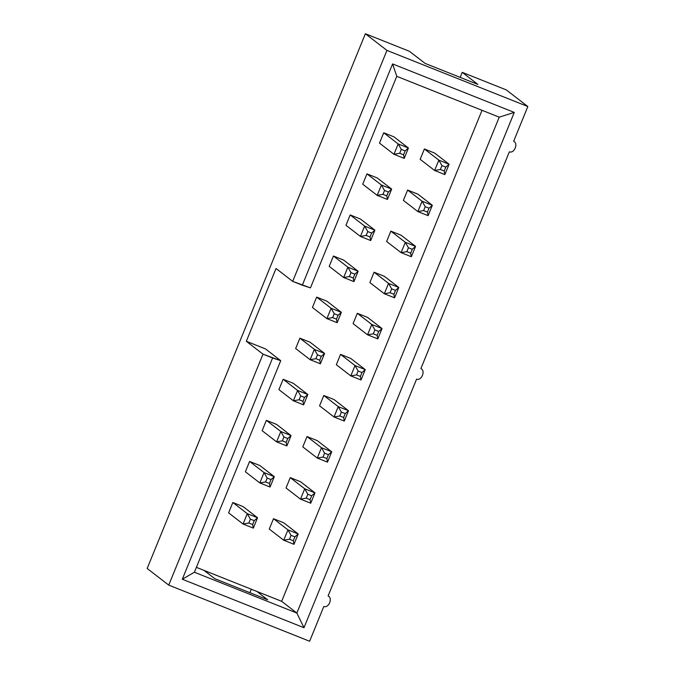 <?xml version="1.0" encoding="UTF-8"?>
<svg xmlns="http://www.w3.org/2000/svg" width="675" height="675" viewBox="0 0 675 675"><rect width="100%" height="100%" fill="white"/><g stroke="black" fill="none" stroke-linecap="round" stroke-linejoin="round"><path stroke-width="1.01" d="M509.355 151.824L420.871 368.634L509.355 151.824C514.308 153.79 518.594 143.294 513.641 141.311L527.833 106.532L513.641 141.311C518.594 143.294 514.308 153.79 509.355 151.824M416.585 379.148L328.101 595.966L416.585 379.148C421.538 381.113 425.824 370.617 420.871 368.634L420.871 368.634C425.824 370.617 421.538 381.113 416.585 379.148M249.885 592.684L251.302 589.224L249.885 592.684M147.167 568.468L365.377 33.75L409.404 51.292L365.377 33.75L386.952 50.406L527.833 106.532L506.258 89.885L527.833 106.532L386.952 50.406L292.697 281.365L302.307 285.196L392.597 63.931L514.266 112.413L303.978 627.716L182.309 579.243L272.599 357.978L262.997 354.156L168.742 585.115L147.167 568.468L168.742 585.115L309.623 641.25L168.742 585.115L262.997 354.156L246.324 341.28L265.537 348.941L280.733 360.669L194.4 572.231L296.857 613.052L281.661 601.315L482.034 110.303L281.661 601.315L256.846 591.435L281.661 601.315L296.857 613.052L499.23 117.155L396.773 76.334L310.441 287.887L292.697 281.365L386.952 50.406L365.377 33.75L147.167 568.468M460.181 77.38L462.232 72.343L506.258 89.885L462.232 72.343L477.925 84.451L425.098 63.399L409.404 51.292L425.098 63.399L477.925 84.451L462.232 72.343L460.181 77.38M276.024 268.498L246.324 341.28L276.024 268.498L292.697 281.365L276.024 268.498M196.391 567.346L256.846 591.435L267.629 599.754L214.802 578.711L204.019 570.383L196.391 567.346M245.371 471.783L249.598 461.43L259.841 465.514L249.598 461.43L245.371 471.783L259.833 482.946L245.371 471.783M278.902 389.618L283.129 379.266L293.372 383.349L283.129 379.266L278.902 389.618L293.363 400.781L278.902 389.618M312.432 307.454L316.659 297.101L326.902 301.185L316.659 297.101L312.432 307.454L326.894 318.617L312.432 307.454M345.963 225.29L350.19 214.937L360.433 219.021L350.19 214.937L345.963 225.29L360.425 236.453L345.963 225.29M379.493 143.125L383.721 132.773L393.964 136.856L383.721 132.773L379.493 143.125L393.955 154.288L379.493 143.125M290.258 477.63L300.502 481.714L290.258 477.63L286.031 487.983L290.258 477.63L304.72 488.793L314.972 492.877L300.502 481.714L314.972 492.877L310.745 503.229L300.502 499.146L286.031 487.983L300.502 499.146L304.72 488.793L290.258 477.63M323.789 395.466L334.032 399.549L323.789 395.466L319.562 405.818L323.789 395.466L338.251 406.628L348.502 410.712L334.032 399.549L348.502 410.712L344.275 421.065L334.032 416.981L319.562 405.818L334.032 416.981L338.251 406.628L323.789 395.466M357.32 313.301L367.563 317.385L357.32 313.301L353.093 323.654L357.32 313.301L371.782 324.464L382.033 328.548L367.563 317.385L382.033 328.548L377.806 338.901L367.563 334.817L353.093 323.654L367.563 334.817L371.782 324.464L357.32 313.301M390.85 231.137L401.093 235.221L390.85 231.137L386.623 241.49L390.85 231.137L405.312 242.3L415.564 246.383L401.093 235.221L415.564 246.383L411.337 256.736L401.093 252.653L386.623 241.49L401.093 252.653L405.312 242.3L390.85 231.137M424.381 148.972L434.624 153.056L424.381 148.972L420.154 159.325L424.381 148.972L438.843 160.135L449.094 164.219L434.624 153.056L449.094 164.219L444.867 174.572L434.624 170.488L420.154 159.325L434.624 170.488L438.843 160.135L424.381 148.972M407.616 190.055L417.859 194.138L407.616 190.055L403.388 200.407L407.616 190.055L422.077 201.218L432.329 205.301L417.859 194.138L432.329 205.301L428.102 215.654L417.859 211.57L403.388 200.407L417.859 211.57L422.077 201.218L407.616 190.055M374.085 272.219L384.328 276.303L374.085 272.219L369.858 282.572L374.085 272.219L388.547 283.382L398.798 287.466L384.328 276.303L398.798 287.466L394.571 297.818L384.328 293.735L369.858 282.572L384.328 293.735L388.547 283.382L374.085 272.219M340.554 354.383L350.798 358.467L340.554 354.383L336.327 364.736L340.554 354.383L355.016 365.546L365.268 369.63L350.798 358.467L365.268 369.63L361.041 379.983L350.798 375.899L336.327 364.736L350.798 375.899L355.016 365.546L340.554 354.383M307.024 436.548L317.267 440.632L307.024 436.548L302.797 446.901L307.024 436.548L321.486 447.711L331.737 451.794L317.267 440.632L331.737 451.794L327.51 462.147L317.267 458.063L302.797 446.901L317.267 458.063L321.486 447.711L307.024 436.548M273.493 518.712L283.736 522.796L273.493 518.712L269.266 529.065L273.493 518.712L287.955 529.875L298.207 533.959L283.736 522.796L298.207 533.959L293.979 544.312L283.736 540.228L269.266 529.065L283.736 540.228L287.955 529.875L273.493 518.712M362.728 184.207L366.955 173.855L377.198 177.938L366.955 173.855L362.728 184.207L377.19 195.37L362.728 184.207M329.198 266.372L333.425 256.019L343.668 260.103L333.425 256.019L329.198 266.372L343.659 277.535L329.198 266.372M295.667 348.536L299.894 338.183L310.137 342.267L299.894 338.183L295.667 348.536L310.129 359.699L295.667 348.536M262.136 430.701L266.363 420.348L276.607 424.432L266.363 420.348L262.136 430.701L276.598 441.863L262.136 430.701M228.606 512.865L232.833 502.512L243.076 506.596L232.833 502.512L228.606 512.865L243.067 524.028L228.606 512.865M309.623 641.25L323.814 606.479C328.767 608.445 333.053 597.94 328.101 595.966L328.101 595.966C333.053 597.94 328.767 608.445 323.814 606.479L309.623 641.25M262.997 354.156L280.733 360.669L265.537 348.941L246.324 341.28L262.997 354.156M280.733 360.669L272.599 357.978L182.309 579.243L194.4 572.231L280.733 360.669M194.4 572.231L182.309 579.243L303.978 627.716L296.857 613.052L194.4 572.231M296.857 613.052L303.978 627.716L514.266 112.413L499.23 117.155L296.857 613.052M499.23 117.155L514.266 112.413L392.597 63.931L396.773 76.334L499.23 117.155M302.307 285.196L310.441 287.887L396.773 76.334L392.597 63.931L302.307 285.196M256.846 591.435L204.019 570.383L214.802 578.711L267.629 599.754L256.846 591.435M444.209 171.011L445.795 167.122L441.956 165.594L440.37 169.476L444.209 171.011L440.37 169.476L434.624 170.488L444.867 174.572L444.209 171.011L444.867 174.572L449.094 164.219L445.795 167.122L444.209 171.011M434.624 170.488L440.37 169.476L441.956 165.594L438.843 160.135L434.624 170.488M438.843 160.135L441.956 165.594L445.795 167.122L449.094 164.219L438.843 160.135M408.426 148.019L393.964 136.856L408.426 148.019L404.207 158.372L393.955 154.288L398.183 143.935L408.426 148.019L405.135 150.922L401.288 149.394L399.71 153.276L403.549 154.803L405.135 150.922L403.549 154.803L399.71 153.276L393.955 154.288L404.207 158.372L403.549 154.803L404.207 158.372L408.426 148.019L398.183 143.935L383.721 132.773L398.183 143.935L393.955 154.288L399.71 153.276L401.288 149.394L398.183 143.935L401.288 149.394L405.135 150.922L408.426 148.019M427.444 212.093L429.03 208.204L425.191 206.677L423.605 210.558L427.444 212.093L423.605 210.558L417.859 211.57L428.102 215.654L427.444 212.093L428.102 215.654L432.329 205.301L429.03 208.204L427.444 212.093M417.859 211.57L423.605 210.558L425.191 206.677L422.077 201.218L417.859 211.57M422.077 201.218L425.191 206.677L429.03 208.204L432.329 205.301L422.077 201.218M410.678 253.176L412.265 249.286L408.426 247.759L406.839 251.64L410.678 253.176L406.839 251.64L401.093 252.653L411.337 256.736L410.678 253.176L411.337 256.736L415.564 246.383L412.265 249.286L410.678 253.176M401.093 252.653L406.839 251.64L408.426 247.759L405.312 242.3L401.093 252.653M405.312 242.3L408.426 247.759L412.265 249.286L415.564 246.383L405.312 242.3M391.66 189.101L377.198 177.938L391.66 189.101L387.442 199.454L377.19 195.37L381.417 185.018L391.66 189.101L388.37 192.004L384.522 190.477L382.944 194.358L386.783 195.885L388.37 192.004L386.783 195.885L382.944 194.358L377.19 195.37L387.442 199.454L386.783 195.885L387.442 199.454L391.66 189.101L381.417 185.018L366.955 173.855L381.417 185.018L377.19 195.37L382.944 194.358L384.522 190.477L381.417 185.018L384.522 190.477L388.37 192.004L391.66 189.101M374.895 230.183L360.433 219.021L374.895 230.183L370.676 240.536L360.425 236.453L364.652 226.1L374.895 230.183L371.604 233.086L367.757 231.559L366.179 235.44L370.018 236.967L371.604 233.086L370.018 236.967L366.179 235.44L360.425 236.453L370.676 240.536L370.018 236.967L370.676 240.536L374.895 230.183L364.652 226.1L350.19 214.937L364.652 226.1L360.425 236.453L366.179 235.44L367.757 231.559L364.652 226.1L367.757 231.559L371.604 233.086L374.895 230.183M393.913 294.258L395.499 290.368L391.66 288.841L390.074 292.722L393.913 294.258L390.074 292.722L384.328 293.735L394.571 297.818L393.913 294.258L394.571 297.818L398.798 287.466L395.499 290.368L393.913 294.258M384.328 293.735L390.074 292.722L391.66 288.841L388.547 283.382L384.328 293.735M388.547 283.382L391.66 288.841L395.499 290.368L398.798 287.466L388.547 283.382M358.13 271.266L343.668 260.103L358.13 271.266L353.911 281.618L343.659 277.535L347.887 267.182L358.13 271.266L354.839 274.168L350.992 272.641L349.414 276.522L353.253 278.049L354.839 274.168L353.253 278.049L349.414 276.522L343.659 277.535L353.911 281.618L353.253 278.049L353.911 281.618L358.13 271.266L347.887 267.182L333.425 256.019L347.887 267.182L343.659 277.535L349.414 276.522L350.992 272.641L347.887 267.182L350.992 272.641L354.839 274.168L358.13 271.266M377.148 335.34L378.734 331.45L374.895 329.923L373.309 333.804L377.148 335.34L373.309 333.804L367.563 334.817L377.806 338.901L377.148 335.34L377.806 338.901L382.033 328.548L378.734 331.45L377.148 335.34M367.563 334.817L373.309 333.804L374.895 329.923L371.782 324.464L367.563 334.817M371.782 324.464L374.895 329.923L378.734 331.45L382.033 328.548L371.782 324.464M341.364 312.348L326.902 301.185L341.364 312.348L337.146 322.701L326.894 318.617L331.121 308.264L341.364 312.348L338.074 315.25L334.226 313.723L332.648 317.604L336.488 319.132L338.074 315.25L336.488 319.132L332.648 317.604L326.894 318.617L337.146 322.701L336.488 319.132L337.146 322.701L341.364 312.348L331.121 308.264L316.659 297.101L331.121 308.264L326.894 318.617L332.648 317.604L334.226 313.723L331.121 308.264L334.226 313.723L338.074 315.25L341.364 312.348M360.382 376.414L361.969 372.532L358.13 371.005L356.543 374.887L360.382 376.414L356.543 374.887L350.798 375.899L361.041 379.983L360.382 376.414L361.041 379.983L365.268 369.63L361.969 372.532L360.382 376.414M350.798 375.899L356.543 374.887L358.13 371.005L355.016 365.546L350.798 375.899M355.016 365.546L358.13 371.005L361.969 372.532L365.268 369.63L355.016 365.546M343.617 417.496L345.203 413.615L341.364 412.087L339.778 415.969L343.617 417.496L339.778 415.969L334.032 416.981L344.275 421.065L343.617 417.496L344.275 421.065L348.502 410.712L345.203 413.615L343.617 417.496M334.032 416.981L339.778 415.969L341.364 412.087L338.251 406.628L334.032 416.981M338.251 406.628L341.364 412.087L345.203 413.615L348.502 410.712L338.251 406.628M324.599 353.43L310.137 342.267L324.599 353.43L320.38 363.783L310.129 359.699L314.356 349.346L324.599 353.43L321.308 356.332L317.461 354.805L315.883 358.687L319.722 360.214L321.308 356.332L319.722 360.214L315.883 358.687L310.129 359.699L320.38 363.783L319.722 360.214L320.38 363.783L324.599 353.43L314.356 349.346L299.894 338.183L314.356 349.346L310.129 359.699L315.883 358.687L317.461 354.805L314.356 349.346L317.461 354.805L321.308 356.332L324.599 353.43M307.834 394.512L293.372 383.349L307.834 394.512L303.615 404.865L293.363 400.781L297.591 390.428L307.834 394.512L304.543 397.415L300.696 395.887L299.118 399.769L302.957 401.296L304.543 397.415L302.957 401.296L299.118 399.769L293.363 400.781L303.615 404.865L302.957 401.296L303.615 404.865L307.834 394.512L297.591 390.428L283.129 379.266L297.591 390.428L293.363 400.781L299.118 399.769L300.696 395.887L297.591 390.428L300.696 395.887L304.543 397.415L307.834 394.512M326.852 458.578L328.438 454.697L324.599 453.17L323.013 457.051L326.852 458.578L323.013 457.051L317.267 458.063L327.51 462.147L326.852 458.578L327.51 462.147L331.737 451.794L328.438 454.697L326.852 458.578M317.267 458.063L323.013 457.051L324.599 453.17L321.486 447.711L317.267 458.063M321.486 447.711L324.599 453.17L328.438 454.697L331.737 451.794L321.486 447.711M291.068 435.594L276.607 424.432L291.068 435.594L286.85 445.947L276.598 441.863L280.825 431.511L291.068 435.594L287.778 438.497L283.93 436.97L282.352 440.851L286.192 442.378L287.778 438.497L286.192 442.378L282.352 440.851L276.598 441.863L286.85 445.947L286.192 442.378L286.85 445.947L291.068 435.594L280.825 431.511L266.363 420.348L280.825 431.511L276.598 441.863L282.352 440.851L283.93 436.97L280.825 431.511L283.93 436.97L287.778 438.497L291.068 435.594M310.087 499.66L311.673 495.779L307.834 494.252L306.248 498.133L310.087 499.66L306.248 498.133L300.502 499.146L310.745 503.229L310.087 499.66L310.745 503.229L314.972 492.877L311.673 495.779L310.087 499.66M300.502 499.146L306.248 498.133L307.834 494.252L304.72 488.793L300.502 499.146M304.72 488.793L307.834 494.252L311.673 495.779L314.972 492.877L304.72 488.793M293.321 540.742L294.907 536.861L291.068 535.334L289.482 539.215L293.321 540.742L289.482 539.215L283.736 540.228L293.979 544.312L293.321 540.742L293.979 544.312L298.207 533.959L294.907 536.861L293.321 540.742M283.736 540.228L289.482 539.215L291.068 535.334L287.955 529.875L283.736 540.228M287.955 529.875L291.068 535.334L294.907 536.861L298.207 533.959L287.955 529.875M274.303 476.677L259.841 465.514L274.303 476.677L270.084 487.029L259.833 482.946L264.06 472.593L274.303 476.677L271.012 479.579L267.165 478.052L265.587 481.933L269.426 483.46L271.012 479.579L269.426 483.46L265.587 481.933L259.833 482.946L270.084 487.029L269.426 483.46L270.084 487.029L274.303 476.677L264.06 472.593L249.598 461.43L264.06 472.593L259.833 482.946L265.587 481.933L267.165 478.052L264.06 472.593L267.165 478.052L271.012 479.579L274.303 476.677M257.538 517.759L243.076 506.596L257.538 517.759L253.319 528.112L243.067 524.028L247.295 513.675L257.538 517.759L254.247 520.661L250.4 519.134L248.822 523.015L252.661 524.542L254.247 520.661L252.661 524.542L248.822 523.015L243.067 524.028L253.319 528.112L252.661 524.542L253.319 528.112L257.538 517.759L247.295 513.675L232.833 502.512L247.295 513.675L243.067 524.028L248.822 523.015L250.4 519.134L247.295 513.675L250.4 519.134L254.247 520.661L257.538 517.759"/></g></svg>
